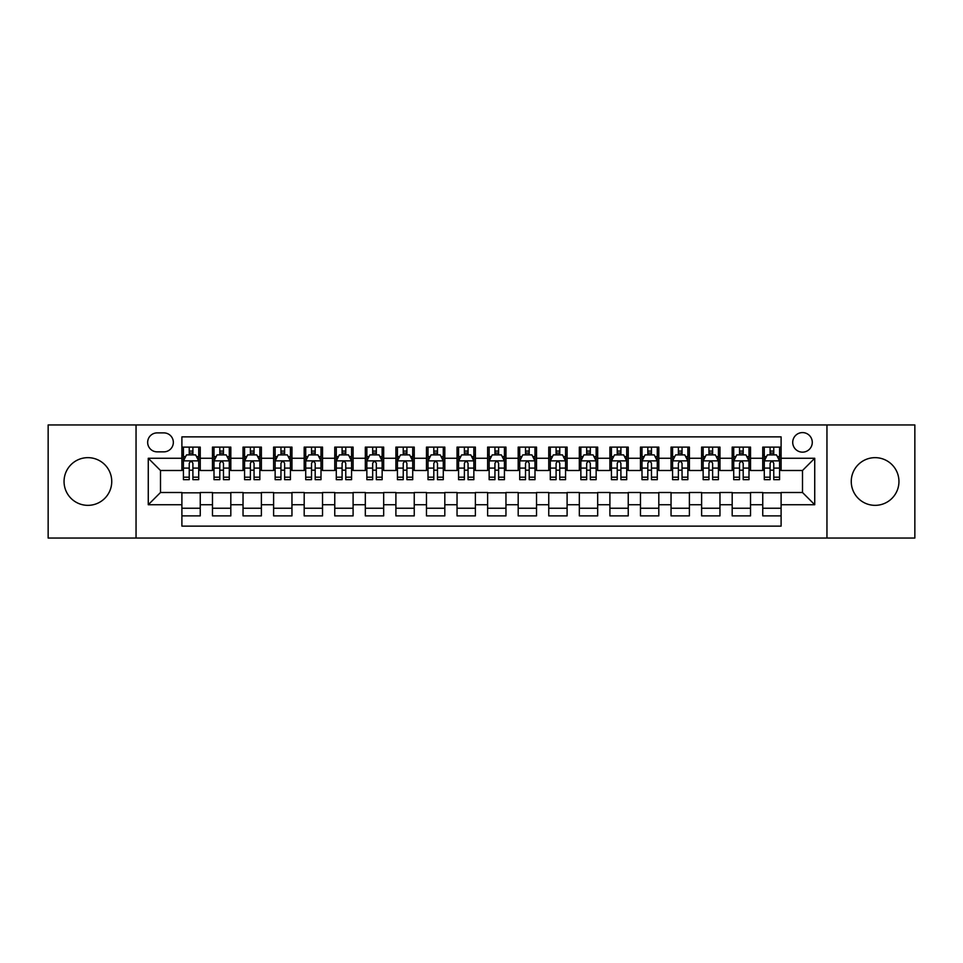 <?xml version="1.0" encoding="UTF-8"?>
<svg xmlns="http://www.w3.org/2000/svg" width="963" height="963" viewBox="0 0 963 963"><rect width="100%" height="100%" fill="white"/><g stroke="black" fill="none" stroke-linecap="round" stroke-linejoin="round"><path stroke-width="1.44" d="M875.102 457.654A23.846 23.846 0 0 0 851.256 481.5A23.846 23.846 0 0 0 875.102 505.346A23.846 23.846 0 0 0 898.948 481.5A23.846 23.846 0 0 0 875.102 457.654M87.898 457.654A23.846 23.846 0 0 0 64.052 481.5A23.846 23.846 0 0 0 87.898 505.346A23.846 23.846 0 0 0 111.744 481.5A23.846 23.846 0 0 0 87.898 457.654M802.504 432.592A9.786 9.786 0 0 0 792.718 442.366A9.786 9.786 0 0 0 802.504 452.153A9.786 9.786 0 0 0 812.278 442.366A9.786 9.786 0 0 0 802.504 432.592M826.952 538.052L914.85 538.052L914.85 424.948L826.952 424.948L826.952 538.052L136.048 538.052L136.048 424.948L48.15 424.948L48.15 538.052L136.048 538.052M781.101 447.109L762.756 447.109L762.756 458.268L750.526 458.268L750.526 470.498L762.756 470.498L762.756 458.268M750.526 458.268L750.526 447.109L732.181 447.109L732.181 458.268L719.963 458.268L719.963 470.498L732.181 470.498L732.181 458.268M719.963 458.268L719.963 447.109L701.618 447.109L701.618 458.268L689.388 458.268L689.388 470.498L701.618 470.498L701.618 458.268M689.388 458.268L689.388 447.109L671.042 447.109L671.042 458.268L658.812 458.268L658.812 470.498L671.042 470.498L671.042 458.268M658.812 458.268L658.812 447.109L640.467 447.109L640.467 458.268L628.237 458.268L628.237 470.498L640.467 470.498L640.467 458.268M628.237 458.268L628.237 447.109L609.904 447.109L609.904 458.268L597.674 458.268L597.674 470.498L609.904 470.498L609.904 458.268M597.674 458.268L597.674 447.109L579.329 447.109L579.329 458.268L567.099 458.268L567.099 470.498L579.329 470.498L579.329 458.268M567.099 458.268L567.099 447.109L548.754 447.109L548.754 458.268L536.523 458.268L536.523 470.498L548.754 470.498L548.754 458.268M536.523 458.268L536.523 447.109L518.19 447.109L518.19 458.268L505.96 458.268L505.96 470.498L518.19 470.498L518.19 458.268M505.96 458.268L505.96 447.109L487.615 447.109L487.615 458.268L475.385 458.268L475.385 470.498L487.615 470.498L487.615 458.268M475.385 458.268L475.385 447.109L457.04 447.109L457.04 458.268L444.81 458.268L444.81 470.498L457.04 470.498L457.04 458.268M444.81 458.268L444.81 447.109L426.477 447.109L426.477 458.268L414.246 458.268L414.246 470.498L426.477 470.498L426.477 458.268M414.246 458.268L414.246 447.109L395.901 447.109L395.901 458.268L383.671 458.268L383.671 470.498L395.901 470.498L395.901 458.268M383.671 458.268L383.671 447.109L365.326 447.109L365.326 458.268L353.096 458.268L353.096 470.498L365.326 470.498L365.326 458.268M353.096 458.268L353.096 447.109L334.763 447.109L334.763 458.268L322.533 458.268L322.533 470.498L334.763 470.498L334.763 458.268M322.533 458.268L322.533 447.109L304.188 447.109L304.188 458.268L291.958 458.268L291.958 470.498L304.188 470.498L304.188 458.268M291.958 458.268L291.958 447.109L273.612 447.109L273.612 458.268L261.382 458.268L261.382 470.498L273.612 470.498L273.612 458.268M261.382 458.268L261.382 447.109L243.037 447.109L243.037 458.268L230.819 458.268L230.819 470.498L243.037 470.498L243.037 458.268M230.819 458.268L230.819 447.109L212.474 447.109L212.474 470.498L200.244 470.498L200.244 447.109L181.899 447.109M181.899 515.891L200.244 515.891L200.244 492.502L212.474 492.502L212.474 515.891L230.819 515.891L230.819 492.502L243.037 492.502L243.037 504.732L230.819 504.732M243.037 504.732L243.037 515.891L261.382 515.891L261.382 492.502L273.612 492.502L273.612 504.732L261.382 504.732M273.612 504.732L273.612 515.891L291.958 515.891L291.958 492.502L304.188 492.502L304.188 504.732L291.958 504.732M304.188 504.732L304.188 515.891L322.533 515.891L322.533 492.502L334.763 492.502L334.763 504.732L322.533 504.732M334.763 504.732L334.763 515.891L353.096 515.891L353.096 492.502L365.326 492.502L365.326 504.732L353.096 504.732M365.326 504.732L365.326 515.891L383.671 515.891L383.671 492.502L395.901 492.502L395.901 504.732L383.671 504.732M395.901 504.732L395.901 515.891L414.246 515.891L414.246 492.502L426.477 492.502L426.477 504.732L414.246 504.732M426.477 504.732L426.477 515.891L444.81 515.891L444.81 492.502L457.04 492.502L457.04 504.732L444.81 504.732M457.04 504.732L457.04 515.891L475.385 515.891L475.385 492.502L487.615 492.502L487.615 504.732L475.385 504.732M487.615 504.732L487.615 515.891L505.96 515.891L505.96 492.502L518.19 492.502L518.19 504.732L505.96 504.732M518.19 504.732L518.19 515.891L536.523 515.891L536.523 492.502L548.754 492.502L548.754 504.732L536.523 504.732M548.754 504.732L548.754 515.891L567.099 515.891L567.099 492.502L579.329 492.502L579.329 504.732L567.099 504.732M579.329 504.732L579.329 515.891L597.674 515.891L597.674 492.502L609.904 492.502L609.904 504.732L597.674 504.732M609.904 504.732L609.904 515.891L628.237 515.891L628.237 492.502L640.467 492.502L640.467 504.732L628.237 504.732M640.467 504.732L640.467 515.891L658.812 515.891L658.812 492.502L671.042 492.502L671.042 504.732L658.812 504.732M671.042 504.732L671.042 515.891L689.388 515.891L689.388 492.502L701.618 492.502L701.618 504.732L689.388 504.732M701.618 504.732L701.618 515.891L719.963 515.891L719.963 492.502L732.181 492.502L732.181 504.732L719.963 504.732M732.181 504.732L732.181 515.891L750.526 515.891L750.526 492.502L762.756 492.502L762.756 504.732L750.526 504.732M157.138 451.852L163.866 451.852A9.474 9.474 0 0 0 173.34 442.366A9.474 9.474 0 0 0 163.866 432.893L157.138 432.893A9.474 9.474 0 0 0 147.664 442.366A9.474 9.474 0 0 0 157.138 451.852M826.952 424.948L136.048 424.948M781.101 458.268L781.101 436.865L181.899 436.865L181.899 470.498L160.496 470.498L160.496 492.502L181.899 492.502L181.899 526.135L781.101 526.135L781.101 492.502L802.504 492.502L802.504 470.498L781.101 470.498L781.101 458.268L814.734 458.268L814.734 504.732L781.101 504.732M181.899 504.732L148.266 504.732L148.266 458.268L181.899 458.268M762.756 504.732L762.756 515.891L781.101 515.891M181.899 454.753L183.427 454.753M189.242 454.753L192.901 454.753M198.715 454.753L200.244 454.753M181.899 470.185L183.427 470.185M189.242 470.185L192.901 470.185M198.715 470.185L200.244 470.185M181.899 492.815L200.244 492.815M181.899 508.247L200.244 508.247M212.474 470.185L214.003 470.185M219.805 470.185L223.476 470.185M229.29 470.185L230.819 470.185M212.474 454.753L214.003 454.753M219.805 454.753L223.476 454.753M229.29 454.753L230.819 454.753M212.474 492.815L230.819 492.815M212.474 508.247L230.819 508.247M243.037 492.815L261.382 492.815M243.037 508.247L261.382 508.247M243.037 454.753L244.566 454.753M250.38 454.753L254.051 454.753M259.854 454.753L261.382 454.753M243.037 470.185L244.566 470.185M250.38 470.185L254.051 470.185M259.854 470.185L261.382 470.185M273.612 492.815L291.958 492.815M273.612 508.247L291.958 508.247M273.612 454.753L275.141 454.753M280.955 454.753L284.615 454.753M290.429 454.753L291.958 454.753M273.612 470.185L275.141 470.185M280.955 470.185L284.615 470.185M290.429 470.185L291.958 470.185M304.188 492.815L322.533 492.815M304.188 508.247L322.533 508.247M304.188 454.753L305.716 454.753M311.518 454.753L315.19 454.753M321.004 454.753L322.533 454.753M304.188 470.185L305.716 470.185M311.518 470.185L315.19 470.185M321.004 470.185L322.533 470.185M334.763 492.815L353.096 492.815M334.763 508.247L353.096 508.247M334.763 454.753L336.292 454.753M342.094 454.753L345.765 454.753M351.567 454.753L353.096 454.753M334.763 470.185L336.292 470.185M342.094 470.185L345.765 470.185M351.567 470.185L353.096 470.185M365.326 492.815L383.671 492.815M365.326 508.247L383.671 508.247M365.326 454.753L366.855 454.753M372.669 454.753L376.328 454.753M382.142 454.753L383.671 454.753M365.326 470.185L366.855 470.185M372.669 470.185L376.328 470.185M382.142 470.185L383.671 470.185M395.901 492.815L414.246 492.815M395.901 508.247L414.246 508.247M395.901 454.753L397.43 454.753M403.232 454.753L406.904 454.753M412.718 454.753L414.246 454.753M395.901 470.185L397.43 470.185M403.232 470.185L406.904 470.185M412.718 470.185L414.246 470.185M426.477 492.815L444.81 492.815M426.477 508.247L444.81 508.247M426.477 454.753L428.005 454.753M433.807 454.753L437.479 454.753M443.281 454.753L444.81 454.753M426.477 470.185L428.005 470.185M433.807 470.185L437.479 470.185M443.281 470.185L444.81 470.185M457.04 492.815L475.385 492.815M457.04 508.247L475.385 508.247M457.04 454.753L458.569 454.753M464.383 454.753L468.054 454.753M473.856 454.753L475.385 454.753M457.04 470.185L458.569 470.185M464.383 470.185L468.054 470.185M473.856 470.185L475.385 470.185M487.615 492.815L505.96 492.815M487.615 508.247L505.96 508.247M487.615 454.753L489.144 454.753M494.946 454.753L498.617 454.753M504.431 454.753L505.96 454.753M487.615 470.185L489.144 470.185M494.946 470.185L498.617 470.185M504.431 470.185L505.96 470.185M518.19 492.815L536.523 492.815M518.19 508.247L536.523 508.247M518.19 454.753L519.719 454.753M525.521 454.753L529.193 454.753M534.995 454.753L536.523 454.753M518.19 470.185L519.719 470.185M525.521 470.185L529.193 470.185M534.995 470.185L536.523 470.185M548.754 492.815L567.099 492.815M548.754 508.247L567.099 508.247M548.754 454.753L550.282 454.753M556.096 454.753L559.768 454.753M565.57 454.753L567.099 454.753M548.754 470.185L550.282 470.185M556.096 470.185L559.768 470.185M565.57 470.185L567.099 470.185M579.329 492.815L597.674 492.815M579.329 508.247L597.674 508.247M579.329 454.753L580.858 454.753M586.672 454.753L590.331 454.753M596.145 454.753L597.674 454.753M579.329 470.185L580.858 470.185M586.672 470.185L590.331 470.185M596.145 470.185L597.674 470.185M609.904 492.815L628.237 492.815M609.904 508.247L628.237 508.247M609.904 454.753L611.433 454.753M617.235 454.753L620.906 454.753M626.708 454.753L628.237 454.753M609.904 470.185L611.433 470.185M617.235 470.185L620.906 470.185M626.708 470.185L628.237 470.185M640.467 492.815L658.812 492.815M640.467 508.247L658.812 508.247M640.467 454.753L641.996 454.753M647.81 454.753L651.482 454.753M657.284 454.753L658.812 454.753M640.467 470.185L641.996 470.185M647.81 470.185L651.482 470.185M657.284 470.185L658.812 470.185M671.042 492.815L689.388 492.815M671.042 508.247L689.388 508.247M671.042 454.753L672.571 454.753M678.385 454.753L682.045 454.753M687.859 454.753L689.388 454.753M671.042 470.185L672.571 470.185M678.385 470.185L682.045 470.185M687.859 470.185L689.388 470.185M701.618 492.815L719.963 492.815M701.618 508.247L719.963 508.247M701.618 454.753L703.146 454.753M708.949 454.753L712.62 454.753M718.434 454.753L719.963 454.753M701.618 470.185L703.146 470.185M708.949 470.185L712.62 470.185M718.434 470.185L719.963 470.185M732.181 492.815L750.526 492.815M732.181 508.247L750.526 508.247M732.181 454.753L733.71 454.753M739.524 454.753L743.195 454.753M748.997 454.753L750.526 454.753M732.181 470.185L733.71 470.185M739.524 470.185L743.195 470.185M748.997 470.185L750.526 470.185M762.756 492.815L781.101 492.815M762.756 508.247L781.101 508.247M762.756 454.753L764.285 454.753M770.099 454.753L773.758 454.753M779.573 454.753L781.101 454.753M762.756 470.185L764.285 470.185M770.099 470.185L773.758 470.185M779.573 470.185L781.101 470.185M160.496 470.498L148.266 458.268M160.496 492.502L148.266 504.732M814.734 458.268L802.504 470.498M814.734 504.732L802.504 492.502M192.901 451.081L189.242 451.081M198.715 477.179L192.901 477.179L192.901 479.67L198.715 479.67L198.715 461.012L195.658 454.897L186.485 454.897L183.427 461.012L183.427 479.67L189.242 479.67L189.242 477.179L183.427 477.179M183.427 461.012L183.427 447.109M198.715 461.012L198.715 447.109M189.242 454.897L189.242 447.109M192.901 447.109L192.901 454.897M192.901 477.179L192.901 463.311C191.685 460.952 190.457 460.952 189.242 463.311L189.242 477.179M223.476 451.081L219.805 451.081M229.29 477.179L223.476 477.179L223.476 479.67L229.29 479.67L229.29 461.012L226.233 454.897L217.06 454.897L214.003 461.012L214.003 479.67L219.805 479.67L219.805 477.179L214.003 477.179M214.003 461.012L214.003 447.109M229.29 461.012L229.29 447.109M219.805 454.897L219.805 447.109M223.476 447.109L223.476 454.897M223.476 477.179L223.476 463.311C222.26 460.952 221.033 460.952 219.805 463.311L219.805 477.179M254.051 451.081L250.38 451.081M259.854 477.179L254.051 477.179L254.051 479.67L259.854 479.67L259.854 461.012L256.796 454.897L247.623 454.897L244.566 461.012L244.566 479.67L250.38 479.67L250.38 477.179L244.566 477.179M244.566 461.012L244.566 447.109M259.854 461.012L259.854 447.109M250.38 454.897L250.38 447.109M254.051 447.109L254.051 454.897M254.051 477.179L254.051 463.311C252.824 460.952 251.608 460.952 250.38 463.311L250.38 477.179M284.615 451.081L280.955 451.081M290.429 477.179L284.615 477.179L284.615 479.67L290.429 479.67L290.429 461.012L287.371 454.897L278.199 454.897L275.141 461.012L275.141 479.67L280.955 479.67L280.955 477.179L275.141 477.179M275.141 461.012L275.141 447.109M290.429 461.012L290.429 447.109M280.955 454.897L280.955 447.109M284.615 447.109L284.615 454.897M284.615 477.179L284.615 463.311C283.399 460.952 282.171 460.952 280.955 463.311L280.955 477.179M315.19 451.081L311.518 451.081M321.004 477.179L315.19 477.179L315.19 479.67L321.004 479.67L321.004 461.012L317.946 454.897L308.774 454.897L305.716 461.012L305.716 479.67L311.518 479.67L311.518 477.179L305.716 477.179M305.716 461.012L305.716 447.109M321.004 461.012L321.004 447.109M311.518 454.897L311.518 447.109M315.19 447.109L315.19 454.897M315.19 477.179L315.19 463.311C313.974 460.952 312.746 460.952 311.518 463.311L311.518 477.179M345.765 451.081L342.094 451.081M351.567 477.179L345.765 477.179L345.765 479.67L351.567 479.67L351.567 461.012L348.51 454.897L339.337 454.897L336.292 461.012L336.292 479.67L342.094 479.67L342.094 477.179L336.292 477.179M336.292 461.012L336.292 447.109M351.567 461.012L351.567 447.109M342.094 454.897L342.094 447.109M345.765 447.109L345.765 454.897M345.765 477.179L345.765 463.311C344.537 460.952 343.322 460.952 342.094 463.311L342.094 477.179M376.328 451.081L372.669 451.081M382.142 477.179L376.328 477.179L376.328 479.67L382.142 479.67L382.142 461.012L379.085 454.897L369.912 454.897L366.855 461.012L366.855 479.67L372.669 479.67L372.669 477.179L366.855 477.179M366.855 461.012L366.855 447.109M382.142 461.012L382.142 447.109M372.669 454.897L372.669 447.109M376.328 447.109L376.328 454.897M376.328 477.179L376.328 463.311C375.113 460.952 373.885 460.952 372.669 463.311L372.669 477.179M406.904 451.081L403.232 451.081M412.718 477.179L406.904 477.179L406.904 479.67L412.718 479.67L412.718 461.012L409.66 454.897L400.488 454.897L397.43 461.012L397.43 479.67L403.232 479.67L403.232 477.179L397.43 477.179M397.43 461.012L397.43 447.109M412.718 461.012L412.718 447.109M403.232 454.897L403.232 447.109M406.904 447.109L406.904 454.897M406.904 477.179L406.904 463.311C405.688 460.952 404.46 460.952 403.232 463.311L403.232 477.179M437.479 451.081L433.807 451.081M443.281 477.179L437.479 477.179L437.479 479.67L443.281 479.67L443.281 461.012L440.223 454.897L431.063 454.897L428.005 461.012L428.005 479.67L433.807 479.67L433.807 477.179L428.005 477.179M428.005 461.012L428.005 447.109M443.281 461.012L443.281 447.109M433.807 454.897L433.807 447.109M437.479 447.109L437.479 454.897M437.479 477.179L437.479 463.311C436.251 460.952 435.035 460.952 433.807 463.311L433.807 477.179M468.054 451.081L464.383 451.081M473.856 477.179L468.054 477.179L468.054 479.67L473.856 479.67L473.856 461.012L470.799 454.897L461.626 454.897L458.569 461.012L458.569 479.67L464.383 479.67L464.383 477.179L458.569 477.179M458.569 461.012L458.569 447.109M473.856 461.012L473.856 447.109M464.383 454.897L464.383 447.109M468.054 447.109L468.054 454.897M468.054 477.179L468.054 463.311C466.826 460.952 465.611 460.952 464.383 463.311L464.383 477.179M498.617 451.081L494.946 451.081M504.431 477.179L498.617 477.179L498.617 479.67L504.431 479.67L504.431 461.012L501.374 454.897L492.201 454.897L489.144 461.012L489.144 479.67L494.946 479.67L494.946 477.179L489.144 477.179M489.144 461.012L489.144 447.109M504.431 461.012L504.431 447.109M494.946 454.897L494.946 447.109M498.617 447.109L498.617 454.897M498.617 477.179L498.617 463.311C497.402 460.952 496.174 460.952 494.946 463.311L494.946 477.179M529.193 451.081L525.521 451.081M534.995 477.179L529.193 477.179L529.193 479.67L534.995 479.67L534.995 461.012L531.937 454.897L522.777 454.897L519.719 461.012L519.719 479.67L525.521 479.67L525.521 477.179L519.719 477.179M519.719 461.012L519.719 447.109M534.995 461.012L534.995 447.109M525.521 454.897L525.521 447.109M529.193 447.109L529.193 454.897M529.193 477.179L529.193 463.311C527.965 460.952 526.749 460.952 525.521 463.311L525.521 477.179M559.768 451.081L556.096 451.081M565.57 477.179L559.768 477.179L559.768 479.67L565.57 479.67L565.57 461.012L562.512 454.897L553.34 454.897L550.282 461.012L550.282 479.67L556.096 479.67L556.096 477.179L550.282 477.179M550.282 461.012L550.282 447.109M565.57 461.012L565.57 447.109M556.096 454.897L556.096 447.109M559.768 447.109L559.768 454.897M559.768 477.179L559.768 463.311C558.54 460.952 557.324 460.952 556.096 463.311L556.096 477.179M590.331 451.081L586.672 451.081M596.145 477.179L590.331 477.179L590.331 479.67L596.145 479.67L596.145 461.012L593.088 454.897L583.915 454.897L580.858 461.012L580.858 479.67L586.672 479.67L586.672 477.179L580.858 477.179M580.858 461.012L580.858 447.109M596.145 461.012L596.145 447.109M586.672 454.897L586.672 447.109M590.331 447.109L590.331 454.897M590.331 477.179L590.331 463.311C589.115 460.952 587.887 460.952 586.672 463.311L586.672 477.179M620.906 451.081L617.235 451.081M626.708 477.179L620.906 477.179L620.906 479.67L626.708 479.67L626.708 461.012L623.663 454.897L614.49 454.897L611.433 461.012L611.433 479.67L617.235 479.67L617.235 477.179L611.433 477.179M611.433 461.012L611.433 447.109M626.708 461.012L626.708 447.109M617.235 454.897L617.235 447.109M620.906 447.109L620.906 454.897M620.906 477.179L620.906 463.311C619.691 460.952 618.463 460.952 617.235 463.311L617.235 477.179M651.482 451.081L647.81 451.081M657.284 477.179L651.482 477.179L651.482 479.67L657.284 479.67L657.284 461.012L654.226 454.897L645.054 454.897L641.996 461.012L641.996 479.67L647.81 479.67L647.81 477.179L641.996 477.179M641.996 461.012L641.996 447.109M657.284 461.012L657.284 447.109M647.81 454.897L647.81 447.109M651.482 447.109L651.482 454.897M651.482 477.179L651.482 463.311C650.254 460.952 649.038 460.952 647.81 463.311L647.81 477.179M682.045 451.081L678.385 451.081M687.859 477.179L682.045 477.179L682.045 479.67L687.859 479.67L687.859 461.012L684.801 454.897L675.629 454.897L672.571 461.012L672.571 479.67L678.385 479.67L678.385 477.179L672.571 477.179M672.571 461.012L672.571 447.109M687.859 461.012L687.859 447.109M678.385 454.897L678.385 447.109M682.045 447.109L682.045 454.897M682.045 477.179L682.045 463.311C680.829 460.952 679.601 460.952 678.385 463.311L678.385 477.179M712.62 451.081L708.949 451.081M718.434 477.179L712.62 477.179L712.62 479.67L718.434 479.67L718.434 461.012L715.377 454.897L706.204 454.897L703.146 461.012L703.146 479.67L708.949 479.67L708.949 477.179L703.146 477.179M703.146 461.012L703.146 447.109M718.434 461.012L718.434 447.109M708.949 454.897L708.949 447.109M712.62 447.109L712.62 454.897M712.62 477.179L712.62 463.311C711.404 460.952 710.176 460.952 708.949 463.311L708.949 477.179M743.195 451.081L739.524 451.081M748.997 477.179L743.195 477.179L743.195 479.67L748.997 479.67L748.997 461.012L745.94 454.897L736.767 454.897L733.71 461.012L733.71 479.67L739.524 479.67L739.524 477.179L733.71 477.179M733.71 461.012L733.71 447.109M748.997 461.012L748.997 447.109M739.524 454.897L739.524 447.109M743.195 447.109L743.195 454.897M743.195 477.179L743.195 463.311C741.967 460.952 740.752 460.952 739.524 463.311L739.524 477.179M773.758 451.081L770.099 451.081M779.573 477.179L773.758 477.179L773.758 479.67L779.573 479.67L779.573 461.012L776.515 454.897L767.342 454.897L764.285 461.012L764.285 479.67L770.099 479.67L770.099 477.179L764.285 477.179M764.285 461.012L764.285 447.109M779.573 461.012L779.573 447.109M770.099 454.897L770.099 447.109M773.758 447.109L773.758 454.897M773.758 477.179L773.758 463.311C772.543 460.952 771.315 460.952 770.099 463.311L770.099 477.179M212.474 504.732L200.244 504.732M212.474 458.268L200.244 458.268M198.643 460.868L183.5 460.868M183.427 456.582L185.642 456.582M196.5 456.582L198.715 456.582M189.242 468.102L183.427 468.102M198.715 468.102L192.901 468.102M192.901 453.031L189.242 453.031M229.206 460.868L214.075 460.868M214.003 456.582L216.218 456.582M227.075 456.582L229.29 456.582M219.805 468.102L214.003 468.102M229.29 468.102L223.476 468.102M223.476 453.031L219.805 453.031M259.781 460.868L244.65 460.868M244.566 456.582L246.793 456.582M257.639 456.582L259.854 456.582M250.38 468.102L244.566 468.102M259.854 468.102L254.051 468.102M254.051 453.031L250.38 453.031M290.357 460.868L275.213 460.868M275.141 456.582L277.356 456.582M288.214 456.582L290.429 456.582M280.955 468.102L275.141 468.102M290.429 468.102L284.615 468.102M284.615 453.031L280.955 453.031M320.92 460.868L305.789 460.868M305.716 456.582L307.931 456.582M318.789 456.582L321.004 456.582M311.518 468.102L305.716 468.102M321.004 468.102L315.19 468.102M315.19 453.031L311.518 453.031M351.495 460.868L336.364 460.868M336.292 456.582L338.507 456.582M349.352 456.582L351.567 456.582M342.094 468.102L336.292 468.102M351.567 468.102L345.765 468.102M345.765 453.031L342.094 453.031M382.07 460.868L366.939 460.868M366.855 456.582L369.07 456.582M379.928 456.582L382.142 456.582M372.669 468.102L366.855 468.102M382.142 468.102L376.328 468.102M376.328 453.031L372.669 453.031M412.633 460.868L397.502 460.868M397.43 456.582L399.645 456.582M410.503 456.582L412.718 456.582M403.232 468.102L397.43 468.102M412.718 468.102L406.904 468.102M406.904 453.031L403.232 453.031M443.209 460.868L428.078 460.868M428.005 456.582L430.22 456.582M441.066 456.582L443.281 456.582M433.807 468.102L428.005 468.102M443.281 468.102L437.479 468.102M437.479 453.031L433.807 453.031M473.784 460.868L458.653 460.868M458.569 456.582L460.783 456.582M471.641 456.582L473.856 456.582M464.383 468.102L458.569 468.102M473.856 468.102L468.054 468.102M468.054 453.031L464.383 453.031M504.347 460.868L489.216 460.868M489.144 456.582L491.359 456.582M502.217 456.582L504.431 456.582M494.946 468.102L489.144 468.102M504.431 468.102L498.617 468.102M498.617 453.031L494.946 453.031M534.922 460.868L519.791 460.868M519.719 456.582L521.934 456.582M532.78 456.582L534.995 456.582M525.521 468.102L519.719 468.102M534.995 468.102L529.193 468.102M529.193 453.031L525.521 453.031M565.498 460.868L550.367 460.868M550.282 456.582L552.497 456.582M563.355 456.582L565.57 456.582M556.096 468.102L550.282 468.102M565.57 468.102L559.768 468.102M559.768 453.031L556.096 453.031M596.061 460.868L580.93 460.868M580.858 456.582L583.072 456.582M593.93 456.582L596.145 456.582M586.672 468.102L580.858 468.102M596.145 468.102L590.331 468.102M590.331 453.031L586.672 453.031M626.636 460.868L611.505 460.868M611.433 456.582L613.648 456.582M624.493 456.582L626.708 456.582M617.235 468.102L611.433 468.102M626.708 468.102L620.906 468.102M620.906 453.031L617.235 453.031M657.211 460.868L642.08 460.868M641.996 456.582L644.211 456.582M655.069 456.582L657.284 456.582M647.81 468.102L641.996 468.102M657.284 468.102L651.482 468.102M651.482 453.031L647.81 453.031M687.787 460.868L672.643 460.868M672.571 456.582L674.786 456.582M685.644 456.582L687.859 456.582M678.385 468.102L672.571 468.102M687.859 468.102L682.045 468.102M682.045 453.031L678.385 453.031M718.35 460.868L703.219 460.868M703.146 456.582L705.361 456.582M716.207 456.582L718.434 456.582M708.949 468.102L703.146 468.102M718.434 468.102L712.62 468.102M712.62 453.031L708.949 453.031M748.925 460.868L733.794 460.868M733.71 456.582L735.925 456.582M746.782 456.582L748.997 456.582M739.524 468.102L733.71 468.102M748.997 468.102L743.195 468.102M743.195 453.031L739.524 453.031M779.5 460.868L764.357 460.868M764.285 456.582L766.5 456.582M777.358 456.582L779.573 456.582M770.099 468.102L764.285 468.102M779.573 468.102L773.758 468.102M773.758 453.031L770.099 453.031"/></g></svg>
